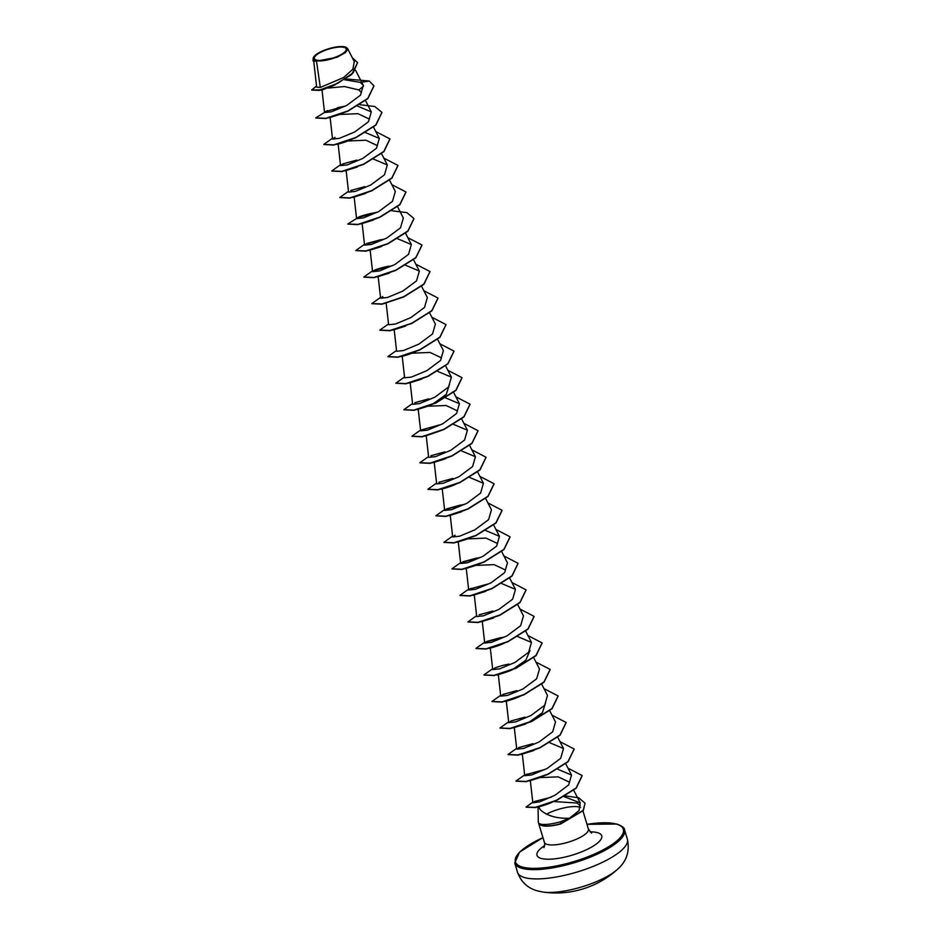 <?xml version="1.0" encoding="UTF-8"?>
<svg xmlns="http://www.w3.org/2000/svg" width="939" height="939" viewBox="0 0 939 939"><rect width="100%" height="100%" fill="white"/><g stroke="black" fill="none" stroke-linecap="round" stroke-linejoin="round"><path stroke-width="1.41" d="M517.542 872.308C521.051 882.014 527.718 888.224 537.519 890.911L542.93 892.05A45.882 13.545 -16.8 0 0 617.134 869.643C626.559 861.591 629.963 851.427 627.358 839.149A57.349 16.937 -16.8 0 1 589.011 868.012A57.349 16.937 -16.8 0 1 524.643 877.578A57.349 16.937 -16.8 0 1 517.542 872.308L514.736 863.023A57.349 16.937 163.2 0 0 521.838 868.293A57.349 16.937 163.2 0 0 586.206 858.727A57.349 16.937 163.2 0 0 624.552 829.876L627.358 839.149M344.155 47.408A16.62 4.906 163.2 0 1 338.263 55.988A16.62 4.906 163.2 0 1 316.466 60.061A16.62 4.906 163.2 0 1 322.359 51.481A16.62 4.906 163.2 0 1 344.155 47.408M345.153 46.95A17.818 5.258 163.2 0 1 346.057 47.279A17.818 5.258 163.2 0 1 337.946 56.551A17.818 5.258 163.2 0 1 315.469 60.519A17.818 5.258 163.2 0 1 313.626 57.079A17.818 5.258 163.2 0 1 327.781 49.016A17.818 5.258 163.2 0 1 345.153 46.95M346.057 47.279L347.547 48.476L345.482 52.584L337.078 57.267L316.513 61.141L313.497 61.07L315.328 60.706M538.024 807L538.317 821.954A22.994 6.796 -16.8 0 0 538.399 822.505A22.994 6.796 -16.8 0 0 539.538 823.89L539.573 824.008A22.055 6.514 -16.8 0 0 542.12 825.616A22.055 6.514 -16.8 0 0 560.853 823.89L560.477 821.789L569.398 818.245C556.944 818.667 547.308 815.909 540.488 809.97L538.599 806.777M539.538 823.89L539.479 823.738A22.055 6.514 -16.8 0 0 542.061 825.393A22.055 6.514 -16.8 0 0 560.794 823.679L583.248 810.334L585.044 803.361L583.319 810.557L560.853 823.89M539.479 823.738L541.228 824.278C545.653 824.9 552.073 824.078 560.477 821.789M554.116 801.554L577.086 803.045L580.29 805.732M580.56 807.446A22.994 6.796 -16.8 0 0 579.574 807.106A22.994 6.796 -16.8 0 0 546.345 814.254M313.72 61.023L316.654 87.127L320.316 87.468L316.513 61.141M335.047 84.862L322.218 89.968L318.697 90.402M328.204 88.055L344.437 86.541L358.898 89.944L361.386 92.574M341.444 113.901L328.838 117.845L344.449 112.434M340.235 114.441L357.959 113.689L369.391 119.1M349.484 140.416L336.843 144.371C338.075 144.148 346.432 142.024 352.454 138.96M348.24 140.967L365.952 140.216L377.396 145.627M357.501 166.931L344.859 170.898M365.471 193.469L352.876 197.425L368.475 192.014M373.499 219.996L360.881 223.952L376.48 218.541M381.516 246.523L368.898 250.467M389.521 273.038L376.903 276.993M405.531 326.091L392.913 330.058M413.524 352.63L400.918 356.585C403.16 356.057 409.827 354.461 416.529 351.163M412.303 353.181L430.027 352.43L441.471 357.841M421.564 379.145L408.935 383.1L424.534 377.689M449.476 384.368L446.283 394.392L432.539 404.216L416.939 409.627L429.569 405.671M428.325 406.235L446.06 405.484L457.493 410.895M440.508 430.766L424.956 436.154M445.591 458.725L432.973 462.681L448.56 457.27M453.572 485.263L440.978 489.207C440.544 489.454 451.518 486.566 456.577 483.796M461.601 511.778L448.971 515.734L464.582 510.323M469.617 538.293L456.976 542.261M468.373 538.869L486.097 538.106L497.529 543.517M477.599 564.844L464.981 568.788L480.592 563.377M476.378 565.384L494.09 564.632L505.546 570.043M485.616 591.359L472.998 595.314L488.597 589.903M493.644 617.885L481.014 621.841M501.649 644.412L489.031 648.368C488.703 648.556 498.879 645.973 504.619 642.957M529.948 650.574L525.805 660.258L512.635 669.484C510.886 670.974 495.076 675.728 497.036 674.895L509.654 670.939M517.659 697.466L505.041 701.421C503.68 701.867 515.018 699.027 520.64 695.999M545.582 702.677L542.39 712.713L528.645 722.525M525.64 723.992L513.046 727.948L528.645 722.537M533.692 750.507L521.051 754.475L536.65 749.064M541.697 777.034L529.056 781.002L544.667 775.591M540.453 777.598L558.177 776.846L569.609 782.257M552.378 802.047L538.106 806.93C538.082 807.012 546.345 805.016 552.378 802.047M569.398 818.245L579.058 810.615L580.185 802.833L564.116 796.659M551.322 797.176L534.643 801.46L532.847 802.798L539.62 801.871L554.961 795.274L568.67 784.898L571.511 775.051L557.789 769.264M526.967 774.053L524.748 775.684L531.58 774.968L546.968 768.572L560.677 758.336L563.506 748.524L549.773 742.737M518.962 747.526L533.012 743.676L519.173 747.444L516.755 749.158L523.575 748.442L538.974 742.033L552.684 731.81L555.501 721.997M511.156 720.917L524.995 717.15L511.156 720.917L508.738 722.631L515.558 721.915L530.946 715.518L544.667 705.283L547.484 695.47L541.721 684.202M503.151 694.379L516.978 690.623L503.151 694.391L500.733 696.116L507.553 695.388L522.953 688.98L536.662 678.756L539.491 668.944L533.704 657.676M495.146 667.864L492.729 669.577L499.548 668.861L514.936 662.465L528.657 652.229L531.462 642.417L517.741 636.63M487.141 641.325L500.968 637.569L487.141 641.325L484.712 643.062L491.531 642.335L506.943 635.926L520.652 625.703L523.469 615.89L517.694 604.622M474.277 594.95L476.695 616.536L483.526 615.808L498.926 609.399L512.647 599.176L515.464 589.363L501.719 583.589M470.897 588.377L468.702 590.009L475.51 589.293L490.921 582.884L504.642 572.649L507.447 562.837L501.672 551.58M463.103 561.757L476.942 557.989L463.103 561.757L460.685 563.482L467.505 562.766L482.904 556.358L496.614 546.122L499.442 536.31L485.698 530.535M455.098 535.23L452.68 536.955L459.488 536.239L474.888 529.842L488.62 519.596L491.437 509.783L485.651 498.527M460.92 504.936L446.882 508.797L444.675 510.429L451.483 509.713L466.871 503.316L480.592 493.081L483.421 483.268L469.688 477.482M452.915 478.421L438.877 482.27M434.229 462.328L436.658 483.902L443.478 483.186L458.878 476.777L472.587 466.554L475.416 456.73L461.671 450.955M426.224 435.802L428.654 457.375L435.473 456.659L450.873 450.251L464.582 440.027L467.399 430.215L453.666 424.428M418.207 409.275L420.637 430.848L427.468 430.132L442.856 423.724L456.577 413.5L459.394 403.688L445.661 397.901M414.838 402.69L428.9 398.84L415.061 402.596M410.202 382.748L412.632 404.322L419.463 403.594L434.863 397.197L448.572 386.962L451.389 377.161L437.656 371.375M402.197 356.221L404.627 377.795L411.446 377.079L426.846 370.67L440.555 360.447L443.372 350.634M394.18 329.695L396.61 351.268L403.441 350.552L418.841 344.144L432.55 333.92L435.379 324.108L429.593 312.84M386.175 303.168L388.605 324.741L395.425 324.025L410.824 317.628L424.534 307.393L427.351 297.581M382.819 296.583L380.6 298.215L387.42 297.499L402.819 291.09L416.529 280.867L419.357 271.054L405.625 265.268M375.013 269.963L374.814 270.056C373.804 270.35 383.042 267.016 388.84 266.207L375.013 269.974L372.595 271.688L379.415 270.972L394.814 264.563L408.535 254.34L411.341 244.527L397.596 238.752M367.008 243.436L380.847 239.68L367.008 243.436L364.59 245.161L371.398 244.445L386.809 238.037L400.519 227.813L403.336 218.001L397.561 206.733M359.003 216.909L358.78 217.015C358.991 216.827 366.82 214.104 372.83 213.153L359.003 216.909L356.574 218.646L363.393 217.918L378.793 211.521L392.502 201.286L395.331 191.474L389.556 180.206M348.569 192.108L355.388 191.392L370.776 184.995L384.509 174.76L387.326 164.947L373.581 159.161M342.981 163.867L356.808 160.1L342.981 163.867L340.552 165.593L347.371 164.877L362.759 158.468L376.48 148.233L379.309 138.42L365.576 132.634M334.965 137.34L332.547 139.066L339.366 138.35L354.754 131.953L368.475 121.718L371.304 111.894L357.559 106.119M326.96 110.814L324.554 112.539L331.361 111.811L346.761 105.414L360.47 95.179L363.287 85.367L360.33 82.397L344.601 79.756M320.316 87.468L343.662 77.491L352.923 69.146L354.273 61.54L347.559 48.476M313.051 58.852L313.25 60.601L314.741 60.589L313.051 58.852L313.626 57.079M358.898 89.944L363.593 86.071M311.689 90.074L318.72 90.39L332.723 85.883L351.679 74.521L357.583 62.737M313.227 60.413L313.497 61.07M360.33 82.397L369.344 81.047L345.881 78.923M316.537 86.106L311.642 89.956L320.035 89.874L337.641 83.371L353.181 72.808L357.559 62.62L352.336 57.772M312.91 60.765L315.293 60.706M373.957 85.965L367.842 98.63L347.676 111.272L325.892 118.537L315.809 117.997M325.457 111.588L343.146 106.694M381.962 112.492L375.858 125.157L355.693 137.798L333.897 145.064L323.814 144.524M389.967 139.019L383.863 151.684L363.698 164.325L341.913 171.579L331.831 171.051M397.983 165.546L391.868 178.21L371.703 190.852L349.918 198.106L339.836 197.577M405.988 192.072L399.873 204.737L379.72 217.379L357.935 224.632L347.841 224.104M357.501 217.684L375.26 212.789M413.993 218.599L407.89 231.264L387.725 243.905L365.94 251.159L355.846 250.619M365.506 244.222L383.182 239.328M421.998 245.126L415.895 257.791L395.73 270.432L373.945 277.686L363.863 277.146M373.499 270.749L391.27 265.843M430.015 271.653L423.912 284.317L403.735 296.959L381.95 304.213L371.867 303.673M438.02 298.168L431.917 310.832L411.752 323.474L389.967 330.739L379.872 330.199M446.025 324.694L439.922 337.359L419.756 350.001L397.972 357.266L387.889 356.726M454.042 351.221L447.926 363.886L427.773 376.527L405.977 383.793L395.894 383.253M462.047 377.76L455.943 390.424L435.778 403.054L413.993 410.32L403.899 409.78M470.063 404.286L463.948 416.951L443.783 429.581L421.998 436.846L411.916 436.306M421.552 429.898L439.311 424.991M478.068 430.813L471.953 443.466L451.788 456.108L430.003 463.373L419.921 462.833M486.073 457.328L479.97 469.993L459.805 482.634L438.008 489.9L427.926 489.36M494.078 483.855L487.975 496.52L467.81 509.161L446.025 516.427L435.942 515.887M445.602 509.478L463.303 504.583M502.095 510.382L495.992 523.046L475.827 535.688L454.03 542.953L443.947 542.413M510.1 536.908L503.997 549.573L483.831 562.215L462.047 569.48L451.952 568.94M461.624 562.52L479.36 557.625M518.105 563.435L512.001 576.1L491.836 588.741L470.052 596.007L459.969 595.467M469.617 589.058L487.294 584.164M526.122 589.962L520.006 602.627L499.841 615.268L478.057 622.522L467.974 621.994M534.127 616.489L528.011 629.153L507.858 641.795L486.073 649.049L475.979 648.52M485.639 642.1L503.351 637.217M542.132 643.015L536.028 655.68L515.863 668.322L494.078 675.575L483.984 675.047M550.148 669.542L544.033 682.207L523.868 694.848L502.083 702.102L492.001 701.562M558.153 696.057L552.05 708.734L531.885 721.375L510.088 728.629L500.006 728.089M566.158 722.584L560.055 735.249L539.89 747.89L518.105 755.156L508.011 754.616M574.175 749.111L568.06 761.775L547.895 774.417L526.11 781.682L516.027 781.142M525.664 774.745L543.423 769.839M582.18 775.649L576.229 788.161L556.346 800.568L535.476 807.563L526.098 807.2M369.344 81.047L373.922 85.848L367.783 98.407L347.618 111.048L325.821 118.314L315.762 117.88L327.418 110.614M337.371 107.692L345.599 106.037M359.86 104.699L374.79 106.506L381.927 112.375L375.788 124.934L355.623 137.575L333.838 144.841L323.779 144.406L332.453 138.268M375.8 131.566L389.943 138.902L383.793 151.461L363.639 164.102L341.843 171.368L331.784 170.933L340.458 164.795M383.805 158.092L397.948 165.44L391.798 177.987L371.644 190.629L349.86 197.894L339.789 197.46L348.475 191.321M391.809 184.619L405.953 191.967L399.814 204.514L379.649 217.155L357.865 224.409L347.806 223.987L359.461 216.709M369.344 213.81L377.619 212.144M391.892 210.794L406.833 212.613L413.958 218.494L407.819 231.041L387.654 243.682L365.87 250.936L355.811 250.513L364.485 244.375M407.831 237.673L421.975 245.009L415.824 257.568L395.659 270.209L373.875 277.463L363.816 277.04L372.501 270.902M415.836 264.199L429.98 271.535L423.841 284.094L403.676 296.736L381.88 303.99L371.832 303.567L380.506 297.428M423.853 290.726L437.985 298.062L431.846 310.621L411.681 323.262L389.896 330.516L379.837 330.094L388.511 323.955M431.858 317.253L446.002 324.589L439.863 337.136L419.698 349.778L397.901 357.043L387.842 356.62L396.528 350.482M439.863 343.78L454.007 351.116L447.868 363.675L427.703 376.304L405.918 383.57L395.859 383.147L404.533 377.009M447.88 370.306L462.011 377.642L455.873 390.201L435.708 402.831L413.923 410.097L403.864 409.674L412.538 403.524M455.885 396.821L470.028 404.169L463.878 416.728L443.713 429.358L421.94 436.623L411.869 436.201L420.555 430.05M463.889 423.348L478.033 430.696L471.894 443.255L451.729 455.885L429.945 463.15L419.874 462.727L428.56 456.577M471.906 449.875L486.038 457.223L479.899 469.77L459.734 482.411L437.95 489.677L427.891 489.254L436.565 483.104M479.911 476.402L494.055 483.749L487.904 496.297L467.739 508.938L445.955 516.204L435.896 515.769L444.581 509.631M487.916 502.928L502.06 510.264L495.921 522.823L475.756 535.465L453.96 542.73L443.901 542.296L452.586 536.157M495.933 529.455L510.065 536.791L503.926 549.35L483.761 561.992L461.976 569.257L451.917 568.823L460.591 562.684M503.938 555.982L518.082 563.33L511.931 575.877L491.766 588.518L469.981 595.784L459.922 595.349L468.596 589.211M511.943 582.509L526.086 589.856L519.936 602.404L499.783 615.045L477.998 622.311L467.927 621.876L476.613 615.738M519.948 609.035L534.091 616.383L527.953 628.93L507.788 641.572L486.003 648.837L475.944 648.403L484.618 642.264M527.964 635.562L542.108 642.91L535.958 655.457L515.793 668.099L494.008 675.364L483.949 674.93L492.623 668.791M535.969 662.089L550.113 669.425L543.974 681.984L523.798 694.625L502.013 701.891L491.954 701.456L500.64 695.318M543.974 688.616L558.118 695.952L551.979 708.511L531.814 721.152L510.03 728.406L499.971 727.983L508.645 721.845M551.991 715.142L566.123 722.478L559.984 735.037L539.819 747.679L518.035 754.933L507.976 754.51L516.65 748.371M559.996 741.669L574.14 749.005L568.001 761.564L547.836 774.194L526.04 781.459L515.981 781.037L524.666 774.898M568.001 768.196L582.145 775.532L576.159 787.95L556.275 800.345L535.418 807.34L526.063 807.094L532.765 802.235M565.419 795.92L578.694 797.763L584.974 803.15M586.992 824.36A56.375 16.656 163.2 0 1 616.371 824.078A56.375 16.656 163.2 0 1 596.359 853.199A56.375 16.656 163.2 0 1 522.389 867.037A56.375 16.656 163.2 0 1 542.965 837.647M582.966 811.038L588.401 829.02A22.994 6.796 163.2 0 1 573.025 840.581A22.994 6.796 163.2 0 1 547.226 844.419A22.994 6.796 163.2 0 1 544.374 842.306C544.89 843.715 544.749 845.499 543.927 847.659M589.997 831.884A33.816 9.989 163.2 0 1 597.556 832.682A33.816 9.989 163.2 0 1 585.56 850.147A33.816 9.989 163.2 0 1 541.193 858.434A33.816 9.989 163.2 0 1 544.632 845.581M624.552 829.876C624.775 828.081 622.228 826.132 616.9 824.031L586.981 824.313M355.576 70.319L363.299 85.367M321.995 89.933L324.53 112.539M365.529 100.637L371.304 111.894M330.117 117.481L332.547 139.066M373.534 127.164L379.321 138.42M338.122 144.007L340.552 165.593M381.539 153.679L387.326 164.947M346.139 170.534L348.557 192.119M354.144 197.061L356.574 218.646M362.149 223.588L364.578 245.161M405.566 233.259L411.352 244.527M370.154 250.114L372.583 271.688M413.571 259.786L419.357 271.054M378.171 276.641L380.6 298.215M421.588 286.313L427.362 297.569M437.597 339.366L443.384 350.623M445.614 365.893L451.389 377.149M453.619 392.42L459.406 403.676M461.624 418.947L467.411 430.203M469.641 445.473L475.416 456.73M477.646 472L483.432 483.256M442.234 488.855L444.663 510.429M450.251 515.382L452.668 536.955M493.668 525.054L499.442 536.31M458.255 541.909L460.685 563.482M466.26 568.424L468.69 590.009M509.677 578.107L515.464 589.363M482.282 621.477L484.712 643.062M525.699 631.149L531.474 642.417M490.287 648.004L492.717 669.589M498.304 674.531L500.722 696.116M506.309 701.057L508.738 722.643M549.726 710.729L555.512 721.997M514.314 727.584L516.743 749.158M557.731 737.256L563.517 748.524M522.319 754.111L524.748 775.684M565.736 763.783L571.522 775.039M530.335 780.638L532.824 802.798M573.752 790.309L580.185 802.833M538.399 822.505L544.374 842.306M588.401 829.02L591.617 833.186M542.953 837.6L519.643 852.06L514.736 863.023M508.973 664.096C500.91 665.54 495.945 667.617 494.935 667.946M492.963 611.043L479.136 614.799M444.91 451.882L430.872 455.744M364.825 186.626L350.763 190.488M542.93 892.05A91.764 91.764 0 0 0 617.134 869.643"/></g></svg>
